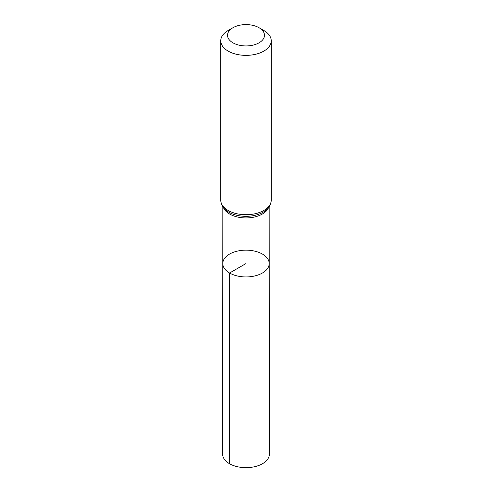 <?xml version="1.0" encoding="UTF-8"?>
<svg xmlns="http://www.w3.org/2000/svg" width="492" height="492" viewBox="0 0 492 492"><rect width="100%" height="100%" fill="white"/><g stroke="black" fill="none" stroke-linecap="round" stroke-linejoin="round"><path stroke-width="0.74" d="M229.592 273.017A23.204 13.395 180 0 1 222.796 263.534A23.204 13.395 180 0 1 246 250.145A23.204 13.395 180 0 1 269.204 263.534A23.204 13.395 180 0 1 254.887 275.92A23.204 13.395 180 0 1 229.592 273.017A23.204 13.395 180 0 1 222.796 263.534L222.648 454.171A23.352 13.481 180 0 0 229.487 463.71A23.352 13.481 180 0 0 254.942 466.631A23.352 13.481 180 0 0 269.352 454.171L269.204 263.534A23.204 13.395 180 0 1 254.887 275.92A23.204 13.395 180 0 1 229.592 273.017M232.937 42.81A18.475 10.67 180 0 1 232.937 27.724A18.475 10.67 180 0 1 259.063 27.724A18.475 10.67 180 0 1 259.063 42.81A18.475 10.67 180 0 1 232.937 42.81M259.063 27.724L263.847 30.486A25.24 14.575 180 0 1 271.24 40.793A25.24 14.575 180 0 1 255.662 54.255A25.24 14.575 180 0 1 228.153 51.094A25.24 14.575 180 0 1 220.76 40.793A25.24 14.575 180 0 1 228.153 30.486L232.937 27.724M246 276.941L246 263.54L229.592 273.017L229.487 463.71M268.546 207.618A23.155 13.37 180 0 1 252.347 217.427A23.155 13.37 180 0 1 229.623 214.026A23.155 13.37 180 0 1 223.454 207.618M228.153 210.453A25.24 14.575 180 0 1 220.76 200.146C221.099 204.9 223.306 208.614 227.384 211.283A24.2 13.973 180 0 0 228.891 212.237A24.2 13.973 180 0 0 264.616 211.283C268.693 208.614 270.901 204.9 271.24 200.146A25.24 14.575 180 0 1 255.662 213.608A25.24 14.575 180 0 1 228.153 210.453M222.839 206.769L222.796 263.534M269.161 206.769L269.204 263.534M220.76 40.793L220.76 200.146M271.24 40.793L271.24 200.146"/></g></svg>
